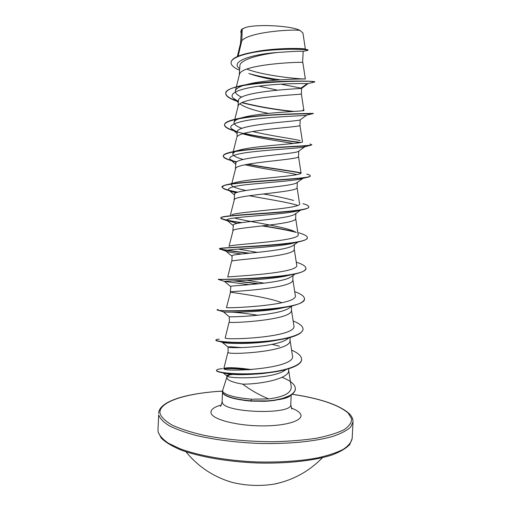 <?xml version="1.0" encoding="UTF-8"?>
<svg xmlns="http://www.w3.org/2000/svg" width="511" height="511" viewBox="0 0 511 511"><rect width="100%" height="100%" fill="white"/><g stroke="black" fill="none" stroke-linecap="round" stroke-linejoin="round"><path stroke-width="0.77" d="M225.645 480.276L231.949 482.333C245.817 485.718 259.805 486.331 273.909 484.16L280.373 482.665M251.476 399.2C235.379 397.699 225.856 395.233 222.905 391.809L222.617 390.615L222.304 391.611L222.56 392.965C225.389 396.843 234.836 399.557 250.895 401.109L251.476 399.2L268.69 398.925C259.23 395.016 250.582 390.091 242.738 384.151C233.814 382.624 228.589 380.721 227.056 378.453L226.871 375.732C226.903 375.342 227.855 375.036 229.72 374.806L233.137 374.391M222.304 391.611L222.572 392.716C225.402 396.587 234.849 399.302 250.907 400.848L267.598 400.918L274.183 400.202L282.442 398.471L289.526 395.68C293.288 393.521 295.237 391.222 295.371 388.782L295.358 389.031C295.224 391.471 293.276 393.777 289.513 395.936L282.43 398.727L274.171 400.464L267.585 401.18L250.895 401.109L265.33 401.32M227.408 376.243L229.72 374.806M226.807 377.303L222.592 390.653M278.795 399.634C285.368 398.567 289.373 397.085 290.797 395.169M244.296 400.42L251.348 401.186M286.115 369.523L284.608 370.532C271.724 379.175 229.714 378.811 227.223 376.147L226.871 375.732M288.709 368.77L288.626 370.584C289.354 378.338 262.303 384.202 242.738 384.151M242.259 28.935L245.765 27.422C257.276 23.902 291.379 25.742 299.919 30.392C290.433 29.14 248.602 32.174 241.773 40.803L242.259 28.935L241.396 29.702L240.553 43.237M238.113 56.204L241.773 40.803L240.63 42.937L237.321 56.542M302.582 62.521L303.189 51.368C300.909 51.017 292.343 51.394 277.492 52.486C260.131 54.453 242.086 59.161 239.972 64.84L239.25 74.9M241.997 128.363C236.44 126.364 233.795 124.365 234.064 122.353C234.479 120.673 237.136 119.12 242.042 117.709C261.191 112.126 306.325 111.334 303.898 110.421L301.388 94.03L301.554 88.422L308.031 83.657L314.687 81.92C317.357 80.712 262.475 79.786 237.302 86.563L246.577 84.551C267.566 78.822 307.341 78.86 305.354 79.02L302.844 62.527C305.061 61.55 243.262 63.709 239.602 73.871L236.35 86.819M301.554 88.422C300.832 88.544 241.888 91.092 238.535 99.773L237.954 106.39M301.388 94.03C303.534 94.446 241.895 96.751 238.305 105.464L234.805 119.331M306.76 115.109L299.944 119.976C297.517 121.382 240.374 124.09 237.238 131.238L237.008 136.903C240.528 129.622 302.02 127.169 299.944 125.367L300.2 119.791M304.926 146.714L298.264 151.48C294.208 154.098 238.905 156.832 235.948 162.549L235.386 168.886M298.756 151.135L298.501 156.551C300.506 159.719 239.174 162.326 235.718 168.189L231.732 183.8M296.987 182.606L296.521 182.938C290.931 186.681 237.462 189.351 234.67 193.701L234.108 199.89M297.313 182.37L297.07 187.582C299.005 192.104 237.832 194.851 234.434 199.316L230.397 215.016M295.294 213.924L294.713 214.339C287.667 219.13 236.018 221.633 233.393 224.706L232.837 230.729M295.875 213.509L295.645 218.459C297.511 224.323 236.491 227.216 233.163 230.282L229.037 246.206M298.028 242.016L292.829 245.689C284.41 251.438 234.638 253.686 232.122 255.551L231.892 261.102C235.156 259.409 296.029 256.375 294.227 249.183L294.445 244.545M295.179 273.973L290.887 276.981C281.197 283.586 233.233 285.521 230.857 286.243L230.32 291.928C229.503 292.637 264.296 295.882 281.97 302.787M293.014 275.486L292.816 279.76C294.547 288.261 233.827 291.436 230.627 291.768L226.462 307.577C224.029 308.548 299.663 305.782 295.262 295.224L292.829 279.555M289.833 307.552L288.862 308.222C277.958 315.594 231.866 317.133 229.599 316.788L229.292 316.814M291.589 306.332L291.411 310.183C293.078 319.982 232.511 323.297 229.369 322.288L229.298 316.814L223.377 311.806M289.226 337.733L286.773 339.406C274.765 347.429 230.525 348.528 228.347 347.18L228.053 347.052C228.449 346.656 232.927 346.835 241.467 347.569M290.152 337.484L290.012 340.454C291.615 351.549 231.196 354.998 228.123 352.647L228.053 347.052M280.878 84.155L300.947 88.116L307.315 83.651L306.293 83.6M251.482 83.868L252.051 84.066M258.988 86.155L277.416 90.134M239.876 103.88C245.203 107.553 254.727 110.721 268.435 113.378M256.33 116.086L257.09 116.284M285.496 243.658L286.077 243.856M253.207 52.167C274.899 47.363 306.626 48.251 305.393 49.228L302.914 32.947L299.919 30.392M276.049 80.112C265.65 78.426 256.573 76.228 248.806 73.507M239.512 68.666L239.084 68.282C230.039 60.95 253.852 54.038 277.492 52.486M280.296 79.799C269.067 78.33 258.726 76.286 249.285 73.68M239.448 70.224C233.872 67.771 231.081 65.248 231.061 62.661C231.029 56.855 249.547 51.937 270.511 50.206C291.513 48.424 308.337 49.561 307.986 50.263L306.951 50.512M240.981 32.953L240.815 31.644L241.396 29.702M231.068 62.534L231.068 62.399C231.489 58.867 236.849 55.871 247.139 53.425C271.609 47.587 309.391 48.781 307.992 49.976L307.986 50.263M240.822 31.51L241.371 29.727M312.738 81.83L311.723 81.473M304.76 79.026L304.543 78.95C299.542 79.077 264.704 75.998 246.845 69.106M268.69 398.925C284.046 396.926 291.557 392.85 291.238 386.693L288.645 370.168M251.731 369.613C240.036 367.997 231.624 367.415 226.488 367.869L223.869 368.482C220.701 372.551 297.268 369.255 292.433 355.477L290.031 340.122M229.069 322.288L225.223 337.848C222.406 340.479 298.475 337.656 293.844 325.43L291.423 309.915M264.219 283.203L246.896 280.245M227.74 277.077C227.478 276.445 300.864 273.602 296.687 264.851L294.234 249.036M257.455 252.408L238.292 249.119M229.503 246.091C234.645 244.028 302.065 241.103 298.117 234.306L295.652 218.357M293.742 231.093L289.788 229.701C275.282 225.185 244.89 221.02 234.357 217.98M231.834 214.652C241.55 211.337 303.202 208.648 299.548 203.595L297.076 187.518M293.614 200.414C286.013 198.332 275.94 196.186 263.389 193.976M245.925 190.488C236.382 188.463 231.579 186.56 231.496 184.784L232.026 184.024M232.511 183.692L234.702 182.772C248.218 178.428 304.249 176.218 300.992 172.712L298.507 156.519M243.217 159.458C236.101 157.484 232.626 155.548 232.773 153.658L235.047 151.601M236.037 151.167L238.1 150.451C254.753 145.348 305.316 143.783 302.442 141.649L299.944 125.355M300.155 140.602C293.257 138.756 269.712 135.709 252.606 131.48M303.898 110.421L302.838 110.037L303.873 110.382M241.684 97.186C237.117 95.103 235.009 93.002 235.367 90.875C235.858 88.888 238.605 87.074 243.613 85.426M305.354 79.02L304.543 78.95M308.031 83.657C306.255 83.478 284.442 83.223 262.833 85.676C241.166 88.09 227.644 93.123 233.361 98.284L238.164 101.28M306.626 115.192L305.725 115.365C301.381 115.876 279.862 116.399 259.812 118.622C239.704 120.826 227.197 124.697 231.675 128.855L236.957 131.838L230.915 129.826L236.963 131.812M242.731 133.793C256.56 137.874 279.836 141.26 293.563 143.482M304.882 146.727L302.812 147.245C296.323 148.362 275.429 149.416 256.886 151.371C236.97 153.409 228.034 156.085 230.071 159.4L236.108 162.364M244.935 164.772C260.917 168.502 285.483 171.926 296.961 174.609M302.403 178.511L299.325 179.291C291.091 180.894 271.079 182.267 254.012 183.922C235.795 185.557 227.312 187.563 228.551 189.926L230.608 191.171L235.961 192.883M249.144 195.726C266.027 198.907 288.434 202.305 297.677 205.416M300.353 210.085L295.249 211.484C274.956 215.45 221.576 217.252 227.114 220.439L237.232 223.416M297.843 241.792L290.561 243.792C268.422 248.231 222.355 249.196 225.76 250.927L225.964 251.105C227.497 251.789 232.646 252.76 241.403 254.012M291.359 274.765L285.183 276.195C262.252 280.673 223.377 280.897 224.495 281.389L249.304 284.678M288.971 306.37L278.974 308.67C257.34 312.579 226.66 312.425 223.761 311.921L223.307 311.863M232.147 312.176C239.116 312.636 247.733 313.665 257.998 315.274M278.834 339.879L271.68 341.163C252.677 344.114 229.829 343.794 224.022 342.74L222.049 342.185M271.041 372.41L262.826 373.528C247.062 374.921 235.207 375.017 227.261 373.822L223.166 372.87M314.661 82.156C316.398 79.671 223.013 81.76 225.766 93.551C225.836 95.947 228.992 98.297 235.232 100.59L238.152 101.606M241.875 102.73C258.189 106.825 275.129 109.756 292.701 111.513M312.253 113.461L313.192 113.627L312.611 113.704C309.379 113.864 288.051 113.851 265.247 115.575C242.425 117.275 224.393 120.788 224.501 124.927C224.527 126.549 226.66 128.184 230.915 129.826M237.213 131.883C253.98 136.641 284.039 140.429 300.161 142.62M309.992 143.949L311.716 144.913L309.8 145.514C303.943 146.363 282.251 147.053 260.808 148.701C239.333 150.336 223.16 152.981 223.25 156.149C223.25 157.158 224.559 158.199 227.184 159.26L236.472 162.038M247.267 164.312C265.081 167.685 288.466 170.7 300.928 173.063M310.228 175.912L310.247 176.046C310.215 176.582 308.88 177.087 306.249 177.547C289.571 180.326 218.995 182.484 222.004 187.218L224.035 188.917C226.66 190.003 231.119 191.146 237.398 192.334M302.953 203.678C306.824 204.764 308.772 205.792 308.797 206.763L308.791 207.019C308.714 208.028 306.44 208.954 301.956 209.797C281.044 213.707 217.916 215.182 220.765 218.127L221.48 218.823L224.003 219.673M227.069 220.375L240.962 222.751M262.092 225.951C275.595 227.951 287.035 230.11 296.406 232.416M307.335 237.717L307.335 237.845C307.188 239.474 303.7 240.936 296.872 242.24C272.65 246.877 216.932 247.496 219.526 248.889L219.589 248.998C221.717 249.758 231.349 251.195 248.487 253.296M296.271 262.181C302.614 264.2 305.821 266.231 305.897 268.262L305.885 268.518C305.61 270.951 300.609 273.059 290.893 274.854C265.592 279.562 219.238 279.491 218.453 279.472L218.772 279.568M233.489 280.865L258.227 283.867M294.706 291.653C301.145 293.972 304.396 296.348 304.46 298.782L304.447 299.037C303.943 302.493 297.07 305.348 283.829 307.59C259.697 311.716 223.537 311.32 218.274 310.273L217.073 309.953L218.235 309.474M239.825 310.707L242.24 310.937M303.017 329.282L303.017 329.41C302.084 334.194 292.841 337.86 275.295 340.415C254.095 343.469 227.708 342.977 219.436 341.463C217.041 341.054 215.846 340.658 215.859 340.262L215.866 340.007C215.91 339.63 217.015 339.336 219.187 339.119M272.069 344.369L279.421 346.177M301.592 359.508L301.592 359.629C301.739 365.678 285.623 371.267 264.538 373.145C247.586 374.48 234.153 374.442 224.24 373.03C219.066 372.257 216.479 371.433 216.485 370.564L216.498 370.309C216.607 369.549 218.612 368.987 222.515 368.635M224.086 368.77C230.32 368.399 238.35 368.75 248.18 369.823M266.621 372.934L266.985 373.017M237.302 86.563C229.803 88.544 225.958 90.786 225.773 93.289C225.932 96.068 230.065 98.757 238.164 101.35M242.214 102.57C259.134 106.761 276.451 109.705 294.164 111.424M313.192 113.627L313.205 113.365C316.124 113.493 254.05 113.608 232.141 120.021C227.152 121.439 224.61 122.991 224.514 124.665L224.501 124.927M224.514 124.799C224.859 127.086 229.043 129.347 237.053 131.583M244.105 133.377C261.626 137.414 286.933 140.551 300.883 142.467M311.729 144.651C314.808 146.325 245.593 147.328 227.836 152.955C224.84 153.875 223.313 154.852 223.262 155.893L223.25 156.149M223.262 156.021C223.709 157.918 228.2 159.86 236.734 161.846M247.944 164.191C265.701 167.519 288.709 170.495 301.005 172.82M306.747 174.079C309.085 174.692 310.254 175.26 310.26 175.784C313.396 179.214 237.066 180.881 224.329 185.352L222.004 187.218M222.023 187.083C222.668 188.648 227.957 190.348 237.89 192.181M308.797 206.763C311.876 212.18 228.417 214.198 221.582 217.213L220.765 218.127M220.797 217.999C221.934 219.232 228.928 220.771 241.773 222.624M263.005 225.849C275.71 227.746 286.582 229.784 295.614 231.962M298.628 232.78C304.371 234.421 307.277 236.025 307.347 237.589C310.177 245.242 219.602 247.203 219.609 248.525L219.526 248.889M219.621 248.761C222.01 249.547 231.981 251.029 249.528 253.194M305.897 268.262C308.516 278.093 215.176 279.868 218.306 279.242L218.299 279.498M235.252 280.795L259.192 283.765M304.46 298.782C306.983 310.599 213.873 312.349 217.086 309.698M242.048 310.675L244.22 310.899M293.148 320.959C299.682 323.584 302.978 326.318 303.029 329.161C303.093 335.139 282.941 340.281 259.103 341.795C235.264 343.36 215.457 341.482 215.866 340.007M291.596 350.118C298.226 353.044 301.56 356.129 301.599 359.38C301.662 366.087 281.721 372.002 258.183 373.4C234.811 374.889 216.064 372.378 216.498 370.309M223.863 368.54C230.442 368.124 239.007 368.533 249.553 369.753M282.053 377.31C290.816 380.797 295.256 384.617 295.371 388.782M245.765 27.422L241.812 29.268M158.091 431.693C159.349 435.57 162.843 439.441 168.56 443.305L180.134 448.799C198.805 455.761 227.267 460.743 257.071 461.95C279.83 462.455 300.002 461.101 317.587 457.888C328.151 455.505 336.679 452.669 343.175 449.386C348.381 445.924 351.376 442.302 352.162 438.521L349.754 444.525C346.119 448.339 340.32 451.781 332.361 454.867C314.75 460.673 287.016 463.796 257.205 462.985C227.363 461.797 198.875 456.77 180.236 449.706C171.747 446.046 165.423 442.181 161.265 438.112L158.103 431.923L157.976 430.045L158.091 431.693M292.062 394.262C319.567 398.395 338.263 404.655 348.138 413.035L351.638 418.681C351.74 422.514 349.211 426.193 344.037 429.719C337.305 433.06 328.126 435.896 316.488 438.227C303.63 440.169 289.347 441.338 273.647 441.734C248.921 441.645 225.862 439.543 204.47 435.429C191.536 432.459 180.888 429.087 172.526 425.312C165.692 421.422 161.54 417.519 160.058 413.597C157.746 401.927 186.291 393.093 222.381 391.151M348.987 413.405C351.779 416.101 353.12 418.911 353.018 421.85L350.667 427.043C347.052 430.409 341.239 433.488 333.229 436.273C315.511 441.498 287.706 444.257 257.889 443.388C235.041 442.334 214.499 439.703 196.262 435.5C185.238 432.536 176.218 429.285 169.198 425.746C163.469 422.131 159.962 418.509 158.691 414.894L157.976 430.045M291.193 394.901L290.746 404.591C292.694 414.843 225.287 413.112 222.387 402.757L222.119 401.595C221.57 404.386 220.982 405.964 220.35 406.334M291.347 408.078C295.537 409.65 298.405 411.349 299.944 413.182C305.501 419.467 289.105 425.778 263.797 425.887C238.541 426.091 213.464 419.882 211.184 413.444C210.059 410.039 213.4 407.229 221.212 405.019M273.909 484.16C292.784 480.334 308.951 471.525 322.415 457.728M185.934 451.769C198.147 466.684 213.483 476.872 231.949 482.333M353.018 421.85L352.162 438.521M303.189 51.368L307.98 50.289M223.869 368.482L227.829 352.494M227.721 277.077L231.579 261.402M231.496 184.784L231.668 184.075M232.773 153.658L233.195 151.939M233.265 151.658L236.695 137.606M234.064 122.353L234.734 119.619M235.367 90.875L236.28 87.106M222.477 392.793L222.119 401.595M238.158 101.536L235.232 100.59M305.725 115.365L312.611 113.704M302.812 147.245L309.8 145.514M233.668 161.47L227.184 159.26M299.325 179.291L306.249 177.547M230.608 191.171L224.035 188.917M295.249 211.484L301.956 209.797M228.027 221.039L221.48 218.823M290.561 243.792L296.872 242.24M225.964 251.105L219.589 248.998M285.183 276.195L290.893 274.854M230.544 286.454L224.489 281.401L218.453 279.472M278.974 308.67L283.829 307.59M223.761 311.921L218.274 310.273M271.68 341.163L275.295 340.415M224.022 342.74L219.436 341.463M262.826 373.528L264.538 373.145M227.261 373.822L224.24 373.03M233.361 98.284L238.12 102.36M231.675 128.855L236.849 133.282M230.071 159.4L235.584 164.114M302.889 178.39L296.521 182.938M228.551 189.926L234.313 194.844M300.628 210.13L294.713 214.339M227.114 220.439L233.054 225.479M225.76 250.927L231.796 256.017M292.247 305.878L288.862 308.222M222.215 342.306L228.136 347.116M223.096 372.858L227.223 376.147M226.488 367.869L223.971 368.361M234.702 182.772L228.276 184.388M238.1 150.451L232.952 151.722M242.042 117.709L232.141 120.021M290.746 404.591L291.845 409.049M348.898 413.316C338.652 404.693 319.72 398.331 292.1 394.23M222.394 391.113C187.154 393.125 159.087 401.046 158.576 413.361M239.512 68.646L239.084 68.282"/></g></svg>
